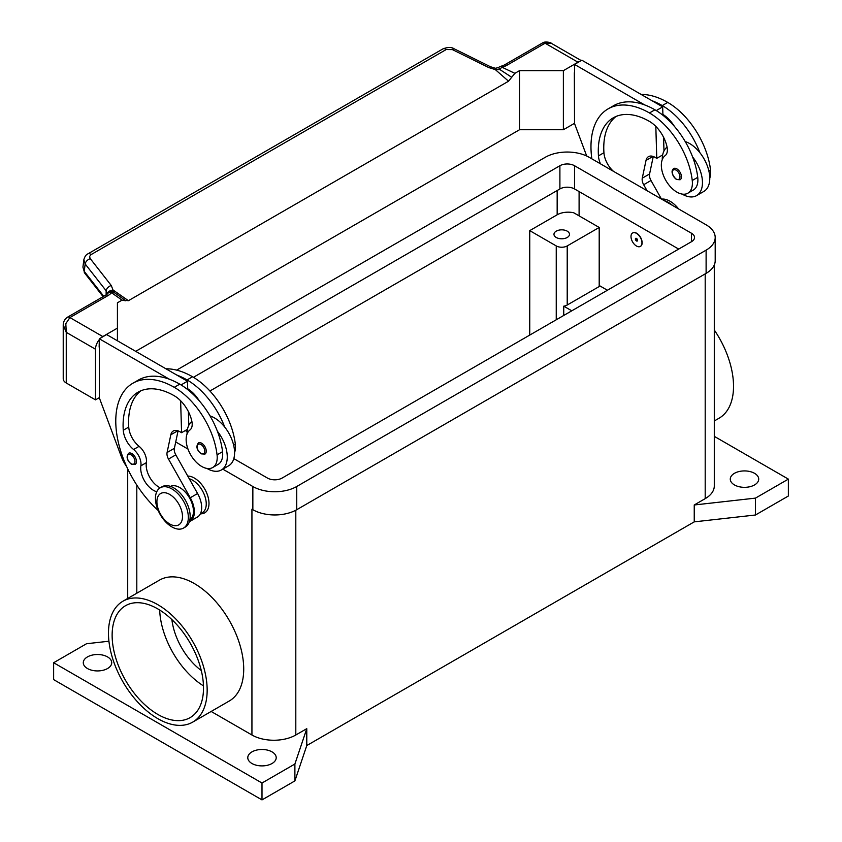 <?xml version="1.0" encoding="UTF-8"?>
<svg xmlns="http://www.w3.org/2000/svg" width="842" height="842" viewBox="0 0 842 842"><rect width="100%" height="100%" fill="white"/><g stroke="black" fill="none" stroke-linecap="round" stroke-linejoin="round"><path stroke-width="1.26" d="M193.45 377.3L559.898 165.727A10.336 5.968 180 0 1 574.528 165.727L691.492 233.255A10.336 5.968 180 0 1 694.524 237.476A10.336 5.968 180 0 1 691.492 241.696L282.102 478.067A10.336 5.968 180 0 1 267.472 478.067L233.813 458.627M678.705 249.085L574.528 188.945A10.336 5.968 0 0 0 559.898 188.945L209.921 391.004M187.145 431.683L185.229 430.578M252.074 509.263A31.017 17.903 180 0 1 251.937 509.189L252.853 509.715A31.017 17.903 0 0 0 296.721 509.715L706.112 273.355A31.017 17.903 0 0 0 715.195 260.694L715.195 237.476A31.017 17.903 180 0 1 706.112 250.148L296.721 486.508A31.017 17.903 180 0 1 252.853 486.508L222.804 469.152M176.631 370.122L545.279 157.286A31.017 17.903 180 0 1 589.147 157.286L706.112 224.814A31.017 17.903 180 0 1 715.195 237.476M187.976 449.049L175.725 441.976M734.445 484.929A14.219 8.21 180 0 1 730.277 479.119A14.219 8.21 180 0 1 739.055 471.541A14.219 8.21 180 0 1 754.548 473.32A14.219 8.21 180 0 1 758.716 479.119A14.219 8.21 180 0 1 749.938 486.708A14.219 8.21 180 0 1 734.445 484.929M87.452 668.527A14.219 8.21 180 0 1 83.284 662.728A14.219 8.21 180 0 1 92.062 655.139A14.219 8.21 180 0 1 107.555 656.918A14.219 8.21 180 0 1 111.723 662.728A14.219 8.21 180 0 1 102.945 670.306A14.219 8.21 180 0 1 87.452 668.527M251.937 763.494A14.219 8.21 180 0 1 247.78 757.695A14.219 8.21 180 0 1 256.557 750.106A14.219 8.21 180 0 1 272.05 751.885A14.219 8.21 180 0 1 276.208 757.695A14.219 8.21 180 0 1 267.43 765.273A14.219 8.21 180 0 1 251.937 763.494M556.246 237.486A7.757 4.473 180 0 1 553.973 234.318A7.757 4.473 180 0 1 558.762 230.182A7.757 4.473 180 0 1 567.213 231.15A7.757 4.473 180 0 1 569.487 234.318A7.757 4.473 180 0 1 564.698 238.454A7.757 4.473 180 0 1 556.246 237.486M108.471 633.184A69.791 40.29 60 0 1 122.921 601.23A69.791 40.29 60 0 1 176.704 619.933A69.791 40.29 60 0 1 207.164 690.156A69.791 40.29 60 0 1 192.713 722.11A69.791 40.29 60 0 1 138.93 703.407A69.791 40.29 60 0 1 108.471 633.184M122.921 601.23L159.475 580.127A69.791 40.29 60 0 1 213.258 598.82A69.791 40.29 60 0 1 243.717 669.053A69.791 40.29 60 0 1 229.266 701.007L192.713 722.11M714.29 330.001A69.791 40.29 60 0 1 733.529 386.267A69.791 40.29 60 0 1 719.079 418.211L714.29 420.979M157.822 714.426A64.613 37.311 60 0 1 115.607 657.486A64.613 37.311 60 0 1 125.511 605.714A64.613 37.311 60 0 1 157.822 608.913A64.613 37.311 60 0 1 200.028 665.854A64.613 37.311 60 0 1 190.124 717.626A64.613 37.311 60 0 1 157.822 714.426M159.685 610.029A64.613 37.311 -120 0 0 203.469 685.872M201.291 670.527A49.11 28.354 60 0 1 171.884 619.586M187.755 476.067A20.682 11.935 60 0 1 208.995 503.39A20.682 11.935 60 0 1 200.47 513.809M188.334 517.42A23.26 13.43 -120 0 0 178.188 494.012A23.26 13.43 -120 0 0 160.264 487.781A23.26 13.43 -120 0 0 155.444 498.432A23.26 13.43 -120 0 0 165.6 521.84A23.26 13.43 -120 0 0 183.524 528.071A23.26 13.43 -120 0 0 188.334 517.42M182.493 516.578A18.092 10.441 -120 0 0 169.695 494.422A18.092 10.441 -120 0 0 156.907 501.811A18.092 10.441 -120 0 0 169.695 523.966A18.092 10.441 -120 0 0 182.493 516.578M183.524 528.071L185.345 527.018A23.26 13.43 -120 0 0 190.166 516.367A23.26 13.43 -120 0 0 180.009 492.959A23.26 13.43 -120 0 0 162.085 486.729L160.264 487.781M156.759 491.739A18.092 10.441 60 0 1 140.877 465.815A12.925 7.462 -120 0 0 133.594 449.491A18.092 10.441 60 0 1 123.258 430.23A72.37 41.784 60 0 1 138.077 392.172A72.37 41.784 60 0 1 174.262 395.761A25.849 14.924 60 0 1 191.86 421.284A12.925 7.462 60 0 1 189.955 429.978A21.966 12.683 -120 0 0 186.303 442.187A21.966 12.683 -120 0 0 196.775 462.7A21.966 12.683 -120 0 0 212.668 467.542A21.966 12.683 -120 0 0 217.057 454.848A61.14 35.301 -120 0 0 174.262 387.32A82.705 47.752 -120 0 0 132.91 383.215A82.705 47.752 -120 0 0 158.17 510.484M189.839 519.924A19.387 11.188 -120 0 0 190.492 519.419A19.387 11.188 -120 0 0 189.082 497.18A19.387 11.188 -120 0 0 170.473 486.381M200.354 513.883L202.238 512.789A19.387 11.188 -120 0 0 203.29 512.031A19.387 11.188 -120 0 0 204.069 494.096A19.387 11.188 -120 0 0 189.261 478.74M212.668 467.542L218.152 464.384A21.966 12.683 -120 0 0 222.541 451.68A61.14 35.301 -120 0 0 217.404 431.283A28.428 16.419 60 0 1 227.266 456.964A28.428 16.419 60 0 1 221.383 469.973L228.687 465.752A28.428 16.419 -120 0 0 234.581 452.743A28.428 16.419 -120 0 0 224.719 427.062A61.14 35.301 -120 0 0 187.061 379.931A82.705 47.752 -120 0 0 176.757 375.037L106.639 334.558L99.335 338.779L169.452 379.258A82.705 47.752 -120 0 0 138.393 380.058L132.91 383.215M210.026 415.927A28.428 16.419 60 0 1 224.719 427.062M187.061 434.009A28.428 16.419 60 0 1 187.061 433.746A28.428 16.419 60 0 1 191.892 421.442M206.248 451.154A6.462 3.726 60 0 1 204.911 454.112L201.164 453.849C196.681 449.986 195.776 446.344 198.449 442.924A6.462 3.726 60 0 1 201.68 443.239A6.462 3.726 60 0 1 206.248 451.154M136.436 461.5A6.462 3.726 60 0 1 135.099 464.458L131.352 464.184C126.868 460.321 125.963 456.68 128.637 453.259A6.462 3.726 60 0 1 131.868 453.585A6.462 3.726 60 0 1 136.436 461.5M630.995 236.528A7.757 4.473 -120 0 0 634.384 244.338A7.757 4.473 -120 0 0 640.362 246.411A7.757 4.473 -120 0 0 641.962 242.864A7.757 4.473 -120 0 0 638.583 235.055A7.757 4.473 -120 0 0 632.605 232.981A7.757 4.473 -120 0 0 630.995 236.528M632.7 232.929A7.757 4.473 60 0 1 632.784 232.876A7.757 4.473 60 0 1 638.762 234.95A7.757 4.473 60 0 1 642.151 242.759A7.757 4.473 60 0 1 640.541 246.306A7.757 4.473 60 0 1 640.446 246.359M637.573 240.328A1.547 0.895 -120 0 0 636.478 238.433A1.547 0.895 -120 0 0 635.384 239.065A1.547 0.895 -120 0 0 636.478 240.959A1.547 0.895 -120 0 0 637.573 240.328M637.457 240.044A1.116 0.642 -120 0 0 635.868 239.139A1.116 0.642 -120 0 0 637.457 240.044M709.764 178.125A21.966 12.683 -120 0 0 710.522 169.947A61.14 35.301 -120 0 0 667.738 102.419A82.705 47.752 -120 0 0 641.141 94.451M600.441 163.811A18.092 10.441 60 0 1 598.452 155.886A72.37 41.784 60 0 1 613.271 117.827A72.37 41.784 60 0 1 649.456 121.406A25.849 14.924 60 0 1 667.043 146.94A12.925 7.462 60 0 1 665.148 155.633A21.966 12.683 -120 0 0 661.496 167.842A21.966 12.683 -120 0 0 671.969 188.355A21.966 12.683 -120 0 0 687.861 193.197L693.345 190.029A21.966 12.683 -120 0 0 697.734 177.336A61.14 35.301 -120 0 0 692.598 156.938A61.14 35.301 -120 0 0 654.939 109.797A82.705 47.752 -120 0 0 644.646 104.913L574.528 64.424L574.528 72.654M687.861 193.197A21.966 12.683 -120 0 0 692.25 180.493A61.14 35.301 -120 0 0 649.456 112.965A82.705 47.752 -120 0 0 608.103 108.871A82.705 47.752 -120 0 0 591.842 158.843M667.074 147.087A28.428 16.419 -120 0 0 662.254 159.401A28.428 16.419 -120 0 0 662.254 159.664M682.125 194.081A28.428 16.419 -120 0 0 696.576 195.628A28.428 16.419 -120 0 0 702.46 182.609A28.428 16.419 -120 0 0 692.598 156.938M685.22 141.572A28.428 16.419 60 0 1 699.902 152.718A28.428 16.419 60 0 1 709.774 178.388A28.428 16.419 60 0 1 703.88 191.408L696.576 195.628M673.642 168.568A6.462 3.726 60 0 1 676.873 168.895A6.462 3.726 60 0 1 681.441 176.809A6.462 3.726 60 0 1 680.104 179.767L676.358 179.493C671.769 174.578 670.863 170.937 673.642 168.568M63.224 324.865L66.255 332.337L65.813 323.644L69.907 317.571L108.165 295.479A15.503 8.957 0 0 0 111.46 292.669A5.168 3.273 -54.7 0 1 113.965 292.416L111.26 285.501L90.052 258.368L89.641 256.421L90.81 254.758L446.186 49.552A5.168 2.989 -120 0 0 443.46 48.678A5.168 2.989 -120 0 0 442.987 48.857A5.168 2.989 -120 0 0 442.976 48.868L87.915 253.863A5.168 2.989 60 0 1 87.926 253.852A5.168 2.989 60 0 1 88.399 253.663A5.168 2.989 60 0 1 91.136 254.547M99.335 397.656L95.493 399.876L95.493 349.219A10.336 5.968 -60 0 1 97.64 342.02A10.336 5.968 -60 0 1 99.335 339.579M63.224 325.138L63.224 378.774A10.336 5.968 0 0 0 66.255 382.994L66.255 332.337L95.493 349.219M103.745 296.289L84.232 271.345L82.926 267.125L83.853 259.746L85.168 263.967A5.168 3.105 -38 0 1 86.863 260.81A5.168 3.105 -38 0 1 90.273 258.683M83.916 259.378L83.853 259.746C84.726 256.547 86.084 254.589 87.926 253.852A5.168 2.989 60 0 0 87.821 253.916M446.186 49.552L452.417 49.604L488.76 67.56L495.317 69.602L499.927 69.581A5.168 2.663 -64.8 0 1 501.969 67.213A15.503 8.957 0 0 0 506.842 65.308L545.1 43.216L551.342 43.321L581.212 60.571M506.842 65.308A5.168 2.989 -120 0 0 504.263 65.044L542.511 42.963A5.168 2.989 -120 0 1 545.1 43.216L577.991 62.213A10.336 5.968 -60 0 1 579.622 61.487M101.177 337.716A10.336 5.968 -60 0 1 102.808 336.558L117.427 328.117L117.427 302.794L122.058 300.12L111.46 292.669A5.168 3.884 -143.5 0 0 107.302 293.816A5.168 5.168 0 0 1 112.091 291.753A5.168 4.894 97.1 0 1 112.123 291.764A5.168 4.894 97.1 0 1 113.965 292.416L119.132 295.963M108.165 295.479A5.168 2.989 60 0 0 105.576 295.226L67.318 317.308A5.168 2.989 60 0 1 69.907 317.571L102.808 336.558M498.559 67.549L495.464 68.286L495.317 69.602L508.547 81.211L511.694 77.275L499.927 69.581L498.559 67.539A5.168 5.168 0 0 1 500.727 66.413A5.168 1.652 76.2 0 1 501.969 67.213L514.872 73.328L519.514 70.654L563.372 70.654L577.991 62.213M103.113 296.647L84.642 273.04A5.168 3.105 142 0 1 84.232 271.345L85.168 263.967L106.145 290.785A5.168 3.105 -38 0 1 107.85 287.627A5.168 3.105 -38 0 1 111.26 285.501M488.76 67.56A5.168 1.579 -63.7 0 1 490.412 66.707A5.168 1.579 -63.7 0 1 490.454 66.739M107.618 293.426A5.168 3.778 -6.4 0 1 113.291 290.164L128.394 300.689L508.547 81.211M106.145 294.868L106.145 290.785L107.429 293.658M511.694 77.275L514.872 73.328M128.394 300.689L125.248 300.394L118.48 295.51M125.584 300.773L122.058 300.12M135.699 351.335L519.514 129.742L519.514 70.654M519.514 129.742L563.372 129.742L574.528 123.311M95.493 399.876L66.255 382.994M117.427 340.778L117.427 328.117M99.335 347.009L99.335 397.866L121.343 456.648A25.849 14.924 60 0 0 126.721 466.731M99.145 347.115L99.335 338.779M613.523 171.368A18.092 10.441 60 0 1 603.935 152.718A72.37 41.784 60 0 1 616.112 116.417M647.056 190.724L643.677 184.724A7.757 4.473 60 0 1 642.267 178.178L646.014 160.443A12.925 7.462 60 0 1 648.477 156.644A12.925 7.462 60 0 1 654.939 157.286L656.771 158.338L655.823 126.405M656.255 110.586L662.675 106.881L662.928 115.27M663.58 137.267L663.98 150.971M653.266 156.496L649.582 173.957A7.757 4.473 -120 0 0 650.992 180.504L661.423 199.017M574.528 64.424L581.833 60.203L662.675 106.881M574.339 72.759L574.528 123.521L586.695 156.012M656.771 158.338L662.665 154.939M644.646 104.913A82.705 47.752 -120 0 0 613.586 105.703L608.103 108.871M662.896 114.407A25.849 14.924 60 0 1 674.41 126.395M699.902 152.718A61.14 35.301 -120 0 0 662.254 105.576A82.705 47.752 -120 0 0 651.95 100.693M672.495 205.406A23.26 13.43 -120 0 0 664.075 200.543M678.62 208.942A23.26 13.43 -120 0 0 661.591 199.112M599.199 285.491L607.419 290.237M160.201 487.813A18.092 10.441 60 0 1 146.361 462.658A12.925 7.462 -120 0 0 139.077 446.334A18.092 10.441 60 0 1 128.742 427.073A72.37 41.784 60 0 1 140.93 390.772M180.63 400.75L181.577 432.693L179.746 431.63A12.925 7.462 -120 0 0 173.284 430.999A12.925 7.462 -120 0 0 170.821 434.788L167.084 452.522A7.757 4.473 -120 0 0 168.495 459.079L190.271 497.748A20.682 11.935 60 0 1 190.092 521.293A20.682 11.935 60 0 1 189.408 521.64M176.757 375.037L187.482 381.226L181.062 384.931M187.471 429.283L181.577 432.693M188.797 425.315L188.387 411.612M187.734 389.614L187.703 388.762A25.849 14.924 60 0 1 199.217 400.739M187.482 381.226L187.703 388.762M190.092 521.293L197.396 517.072A20.682 11.935 -120 0 0 197.586 493.528L175.799 454.859A7.757 4.473 60 0 1 174.389 448.302L178.072 430.841M217.404 431.283A61.14 35.301 -120 0 0 179.746 384.152A82.705 47.752 -120 0 0 169.452 379.258M221.383 469.973A28.428 16.419 60 0 1 206.932 468.436M234.581 452.47A21.966 12.683 -120 0 0 235.339 444.292A61.14 35.301 -120 0 0 192.544 376.763A82.705 47.752 -120 0 0 165.948 368.796M571.781 310.814L563.74 306.172A7.757 4.473 0 0 0 567.213 305.014L599.199 286.543L599.199 227.456L567.213 245.927A7.757 4.473 180 0 1 556.246 245.927L529.744 230.624L557.162 214.794A15.503 8.957 180 0 1 573.791 212.794L599.199 227.456M563.74 315.466L563.74 306.172M529.744 335.084L529.744 230.624M714.29 265.009L714.29 485.981A31.017 17.903 180 0 1 705.196 498.643L694.24 504.979L755.463 498.117L788.365 479.119L714.29 436.356M788.365 479.119L788.365 496.001L755.463 514.999L694.24 521.861L306.772 745.559L306.772 728.677L295.805 735.003A31.017 17.903 180 0 1 251.937 735.003L211.153 711.458M306.772 728.677L294.889 764.02L261.999 783.018L53.635 662.728L86.537 643.73L108.934 641.225M755.463 514.999L755.463 498.117M694.24 521.861L694.24 504.979M306.772 745.559L294.889 780.902L294.889 764.02M294.889 780.902L261.999 799.9L261.999 783.018M261.999 799.9L53.635 679.61L53.635 662.728M563.372 129.742L563.372 70.654M691.492 233.255L691.492 241.696M574.528 165.727L574.528 188.945M559.898 165.727L559.898 188.945M706.112 250.148L706.112 273.355M252.853 486.508L252.853 509.715M296.721 486.508L296.721 509.715M204.785 451.154A5.431 3.136 -120 0 0 200.954 444.513A5.431 3.136 -120 0 0 197.112 446.723A5.431 3.136 -120 0 0 200.954 453.375A5.431 3.136 -120 0 0 204.785 451.154M134.973 461.5A5.431 3.136 -120 0 0 131.131 454.848A5.431 3.136 -120 0 0 127.3 457.069A5.431 3.136 -120 0 0 131.131 463.71A5.431 3.136 -120 0 0 134.973 461.5M710.522 169.947L708.848 170.915M697.734 177.336L692.25 180.493M676.137 170.158A5.431 3.136 -120 0 0 672.305 172.378A5.431 3.136 -120 0 0 676.137 179.02A5.431 3.136 -120 0 0 679.978 176.809A5.431 3.136 -120 0 0 676.137 170.158M504.263 65.044L500.727 66.413M452.417 49.604A5.168 1.579 -63.7 0 1 454.07 48.762A5.168 1.579 -63.7 0 1 454.112 48.783M646.014 160.443L653.003 156.401M642.267 178.178L649.582 173.957M643.677 184.724L650.992 180.504M603.935 152.718L598.452 155.886M654.939 109.797L649.456 112.965M667.738 102.419L662.254 105.576M579.096 191.576L579.096 215.847M177.809 430.757L170.821 434.788M174.389 448.302L167.084 452.522M175.799 454.859L168.495 459.079M197.586 493.528L190.271 497.748M233.655 445.26L235.339 444.292M187.061 379.931L192.544 376.763M140.877 465.815L146.361 462.658M133.594 449.491L139.077 446.334M123.258 430.23L128.742 427.073M217.057 454.848L222.541 451.68M174.262 387.32L179.746 384.152M567.213 245.927L567.213 305.014M556.246 245.927L556.246 319.781M557.162 190.524L557.162 214.794M705.196 498.643L705.196 273.882M295.805 735.003L295.805 510.22M251.937 735.003L251.937 509.189M136.804 593.221L136.804 485.076M542.511 42.963C545.311 40.848 551.668 42.868 551.352 43.342M495.464 68.286L490.412 66.718L454.07 48.762C451.533 47.026 447.839 47.057 442.987 48.857M105.576 295.226L107.302 293.816M63.224 325.159C63.255 321.886 64.623 319.276 67.318 317.308M84.653 273.05L82.926 267.125M127.71 598.462L127.71 468.857"/></g></svg>
